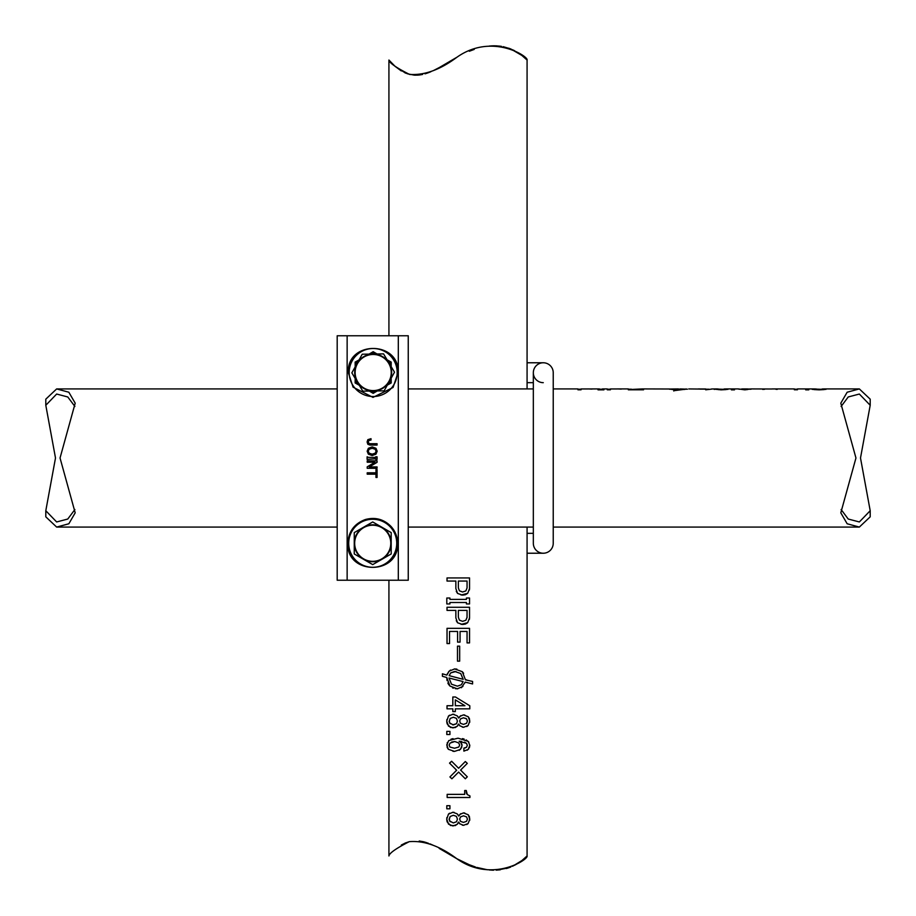 <?xml version="1.0" encoding="UTF-8"?>
<svg xmlns="http://www.w3.org/2000/svg" width="916" height="916" viewBox="0 0 916 916"><rect width="100%" height="100%" fill="white"/><g stroke="black" fill="none" stroke-linecap="round" stroke-linejoin="round"><path stroke-width="1.37" d="M553.23 372.72L553.23 543.28A9.95 9.95 0 0 1 543.28 553.23A9.95 9.95 0 0 1 533.33 543.28L533.33 372.72A9.95 9.95 0 0 0 543.28 382.67A9.95 9.95 0 0 1 533.33 372.72A9.95 9.95 0 0 1 543.28 362.77A9.95 9.95 0 0 1 553.23 372.72A9.95 9.95 0 0 0 543.28 362.77L527.078 362.77M553.23 543.28A9.95 9.95 0 0 1 543.28 553.23A9.95 9.95 0 0 1 533.33 543.28A9.95 9.95 0 0 0 543.28 553.23L527.078 553.23M388.922 580.229L388.922 855.956C389.357 853.139 396.136 848.376 409.28 841.655C424.177 840.441 439.989 846.109 456.729 858.647C491.846 883.665 528.921 859.265 527.078 855.956L521.96 860.513L512.548 866.284M508.815 867.784L497.056 870.12M493.541 870.2L491.652 870.131M475.45 866.994L469.175 864.693M456.775 858.67L449.401 854.388M446.275 852.521L439.176 848.388M433.176 845.296L430.829 844.243M428.379 843.27L423.776 841.827M423.593 841.781L419.219 840.991M409.36 841.632L404.975 843.144M521.605 55.223L527.078 60.044C528.921 56.792 492.018 32.358 456.901 57.261C440.218 69.742 424.429 75.456 409.509 74.402C396.193 67.681 389.334 62.895 388.922 60.044L395.197 66.456L405.616 73.131M419.551 74.975L422.39 74.494M439.451 67.463L456.477 57.49M469.416 51.216L472.244 50.117M489.339 46.04L493.735 45.8M495.762 45.823L500.502 46.224M503.193 46.682L510.533 48.857M513.303 50.071L521.96 55.498L510.773 48.96M461.091 595.045L467.698 593.305L469.542 588.564L469.542 577.939L447.019 577.939L447.019 581.053L455.859 581.053L455.859 588.564L457.565 593.431L462.569 595.148L465.328 594.747M469.542 598.022L466.427 598.022L466.427 599.373L449.928 599.373L449.928 598.022L446.802 598.022L446.802 603.942L449.928 603.942L449.928 602.499L466.427 602.499L466.427 603.942L469.542 603.942L469.542 598.022M449.527 631.445L457.576 631.445L457.576 642.116L460.061 642.116L460.061 631.445L467.057 631.445L467.057 642.906L469.542 642.906L469.542 628.33L447.031 628.33L447.031 643.559L449.527 643.559L449.527 631.445M461.446 687.721L465.202 682.099L472.576 683.943L472.576 681.435L465.465 679.855L462.305 671.691L454.668 668.932L449.138 671.165L446.894 675.115L442.417 673.798L442.417 676.306L446.756 677.485L449.928 686.05L457.302 688.809L462.935 686.439M458.744 718.052L457.164 715.808L452.951 714.228L448.474 716.072L446.756 721.075L448.474 726.09L452.951 727.934L457.164 726.354L458.481 724.109L459.672 725.69L463.485 727.27L468.099 725.564L469.805 721.075L468.225 716.736L463.485 714.892L459.935 716.335L458.744 718.052L460.805 715.636M457.828 738.216L448.737 740.597L446.756 744.937L448.336 749.288L454.531 751.395L460.462 749.414L462.042 745.464L460.851 742.567L459.145 741.25L466.519 743.357L467.309 745.338L466.519 747.307L463.885 748.097L463.885 751.131L468.225 749.414L469.805 745.338L468.225 741.388L458.275 738.227M467.309 794.584L466.255 790.508L464.698 790.508L464.698 794.367L447.157 794.367L447.157 797.493L469.942 797.493L469.942 795.912L467.309 794.584M458.744 816.076L457.164 813.843L452.951 812.263L448.474 814.106L446.756 819.11L448.474 824.114L452.951 825.957L457.164 824.377L458.481 822.133L459.672 823.713L463.485 825.293L468.099 823.587L469.805 819.11L468.225 814.759L463.485 812.916L459.935 814.37L458.744 816.076L460.805 813.66M446.802 805.702L446.802 808.817L449.928 808.817L449.928 805.702L446.802 805.702M455.172 771.696L449.928 776.94L451.897 778.783L458.618 772.073L465.328 778.783L467.309 776.814L460.588 770.093L467.309 763.372L465.328 761.528L458.618 768.249L451.634 761.265L449.527 763.108L456.637 770.23L449.928 776.94L451.897 778.783M446.802 731.392L446.802 734.518L449.928 734.518L449.928 731.392L446.802 731.392M452.825 708.835L452.825 711.595L455.321 711.595L455.321 708.835L469.805 708.835L469.805 705.801L455.458 696.984L452.825 696.984L452.825 705.721L447.019 705.721L447.019 708.835L452.825 708.835M457.485 646.146L457.485 661.157L459.672 661.157L459.672 646.146L457.485 646.146M461.091 624.391L467.698 622.651L469.542 617.899L469.542 607.285L447.019 607.285L447.019 610.399L455.859 610.399L455.859 617.899L457.565 622.777L462.569 624.494L465.328 624.094M388.922 60.044L388.922 335.771M527.078 60.044L527.078 388.922M527.078 527.078L527.078 855.956M395.036 66.307L401.3 70.944M407.276 73.749L414.272 75.146M415.177 75.181L418.955 75.043M426.49 73.394L430.875 71.734M433.211 70.692L439.291 67.544M443.081 65.38L445.405 64.005M469.633 51.124L472.782 49.922M508.815 48.216L514.586 50.712M520.849 861.349L516.063 864.475M510.773 867.051L506.456 868.528M487.117 869.708L476.778 867.418M469.335 864.761L456.992 858.796M449.573 854.491L445.439 852.017M432.02 844.758L429.89 843.854M425.013 842.159L422.585 841.541M401.3 845.056L405.765 842.812M419.333 841.003L423.57 841.77M423.799 841.827L426.341 842.56M430.909 844.277L433.211 845.308M439.291 848.456L443.058 850.62M445.405 851.995L456.489 858.521M483.637 869.135L487.449 869.753M489.327 869.971L493.277 870.189M496.209 870.154L500.239 869.811M514.586 865.288L521.96 860.513M501.567 46.384L496.438 45.857M494.961 45.811L491.445 45.88M474.225 49.407L469.335 51.25M457.015 57.193L449.573 61.509M445.348 64.04L439.348 67.509M428.894 72.536L425.013 73.841M422.585 74.459L419.379 74.998M417.856 75.135L414.158 75.135M410.265 74.585L405.032 72.879M458.275 815.435L457.977 814.862M457.748 814.519L457.164 813.843M454.084 812.343L452.641 812.274M449.584 813.213L448.474 814.106M446.859 817.587L446.768 819.362M446.779 819.728L446.962 821.183M447.157 821.915L450.512 825.499M450.546 825.511L455.218 825.602M455.241 825.591L457.531 823.976M457.989 823.335L458.481 822.133M458.744 822.133L459.832 823.873M462.328 825.179L463.885 825.282M466.748 824.56L468.099 823.587M469.69 820.473L469.461 816.774M469.45 816.74L468.225 814.759M464.744 813.019L463.21 812.927M449.172 819.683L450.191 816.477L453.351 815.286L456.374 816.339L457.428 819.11L456.512 821.744L453.351 822.923L449.619 821.011M466.519 816.866L467.435 819.11L466.519 821.343L463.485 822.396L460.462 821.343L459.672 818.973L460.588 816.866L463.485 815.812L466.519 816.866L467.435 819.11L466.519 821.343L463.485 822.396L460.462 821.343L459.672 818.973L460.588 816.866L463.485 815.812M450.191 821.744L449.138 819.11L450.191 816.477M453.351 815.286L456.374 816.339M466.897 794.092L466.484 793.245M466.347 792.718L466.255 791.687M451.977 778.703L455.218 775.474M455.332 775.348L456.935 773.745M458.618 772.073L463.656 777.112M465.328 778.783L467.309 776.814M462.443 771.948L460.668 770.013M465.546 765.135L467.309 763.372L465.328 761.528L460.611 766.257M458.618 768.249L456.866 766.497M453.741 763.372L451.634 761.265L449.607 763.2M455.504 769.085L456.454 770.413M461.355 743.162L460.691 742.407M460.851 742.567L459.145 741.25L460.851 742.567M459.523 741.262L461.469 741.376M464.561 742.12L466.519 743.357M465.294 747.948L463.885 748.097M467.206 750.227L468.809 748.716M469.439 747.548L469.805 745.338M468.855 742.155L466.221 739.933M464.103 739.029L462.431 738.617M453.019 738.628L451.004 739.201M447.294 742.578L447.111 747.261L448.336 749.288M452.905 751.292L454.531 751.395M459.214 750.341L461.641 747.639L462.007 744.948M461.95 744.536L461.744 743.884M458.744 747.044L454.531 748.235L449.928 747.044L449.138 745.074L450.054 743.094L454.794 741.513L458.744 742.968L459.672 745.2L458.744 747.044L454.531 748.235M451.588 742.075L454.794 741.513M449.928 747.044L449.138 745.074M458.744 742.968L459.672 745.2M458.355 717.617L457.977 716.839M457.748 716.495L457.164 715.808M454.084 714.32L452.641 714.24M449.584 715.19L448.474 716.072M446.859 719.564L446.779 721.648M446.779 721.705L446.939 723.022M447.157 723.88L450.512 727.464M450.546 727.487L455.218 727.567M455.241 727.567L457.531 725.953M457.599 725.861L458.481 724.109M458.744 724.109L459.832 725.85M462.328 727.144L463.885 727.258M466.748 726.537L468.099 725.564M469.69 722.449L469.461 718.751M469.45 718.705L468.225 716.736M464.744 714.995L463.21 714.904M449.172 721.659L450.191 718.442L453.351 717.262L456.374 718.316L457.428 721.075L456.512 723.72L452.653 724.854M456.512 723.72L453.351 724.899L449.619 722.987M467.435 721.075L466.519 723.319L463.485 724.373L460.462 723.319L459.672 720.949L460.588 718.842L463.485 717.789L466.519 718.842L467.435 721.075L466.519 723.319L463.485 724.373L460.462 723.319L459.672 720.949L460.588 718.842M465.763 718.304L466.519 718.842M450.191 723.72L449.138 721.075M459.053 699.194L455.458 696.984M455.321 699.881L464.939 705.721L455.321 705.721L455.321 699.881L464.939 705.721M442.417 676.306L446.756 677.485L447.077 680.634M447.832 683.004L448.474 684.218M448.508 684.286L449.928 686.05M452.607 687.893L453.317 688.179M455.355 688.66L457.725 688.798M465.042 682.786L465.202 682.099M465.431 682.157L470.503 683.428M467.641 680.348L465.465 679.466M463.611 673.294L462.305 671.691M456.844 669.092L454.313 668.943M450.512 670.077L448.542 671.829M447.661 673.18L447.26 674.027M461.378 684.733L457.428 686.176L451.508 684.206L449 678.012L463.095 681.573L461.378 684.733L457.428 686.176L451.508 684.206L449 678.012M456.031 679.787L463.095 681.573M450.718 672.882L454.668 671.428L460.725 673.535L463.221 679.328L449.138 675.642L450.718 672.882L455.985 671.508M460.725 673.535L463.107 679.306M459.695 678.413L456.168 677.485M456.26 620.647L457.565 622.777M465.362 624.082L467.698 622.651M469.404 619.365L469.542 617.899M467.057 617.247L465.855 620.269L462.569 621.334L459.408 620.143L458.355 617.247L458.355 610.399L467.057 610.399L467.034 617.716M465.855 620.269L462.569 621.334L459.408 620.143M456.26 591.301L457.565 593.431M465.362 594.736L467.698 593.305M469.404 590.018L469.542 588.564M467.057 587.9L465.855 590.935L462.569 591.988L459.408 590.797L458.355 587.9L458.355 581.053L467.057 581.053L467.057 587.9L465.855 590.935M462.569 591.988L459.408 590.797M841.106 406.475L848.239 396.96L859.345 394.04L870.2 405.273L860.502 458L870.2 510.727L859.345 521.96L848.216 519.029L841.106 509.525M74.894 509.525L67.761 519.04L56.655 521.96L45.8 510.727L55.498 458L45.8 405.273L56.655 394.04L67.784 396.971L74.894 406.475M553.23 388.922L577.939 388.922L577.939 389.804L581.053 389.804L581.053 388.957L599.373 388.922L599.373 389.689L598.011 389.838L603.942 389.838L602.499 388.922L607.274 388.922L607.274 389.804L610.399 389.804L610.399 388.957L623.143 388.922L628.33 388.922L628.33 389.804L643.559 389.804L631.445 389.449L642.116 388.934M599.373 389.403L598.011 389.838M671.691 389.06L668.92 389.002L675.115 389.827L673.798 390.708L686.176 389.117M688.809 388.934L705.709 389.117L705.709 389.804L711.595 389.117M646.146 388.934L668.92 389.002M718.052 388.934L714.228 389.117L721.075 389.85L726.079 389.586L727.922 389.117L725.289 388.922L738.227 388.922L744.937 389.85L750.891 388.922L772.062 389.002M727.922 389.392L724.109 388.957M711.595 388.979L716.862 388.922L714.228 389.392M739.075 389.208L738.216 388.922M742.567 388.991L741.25 389.208M751.395 389.014L748.223 389.014M772.062 388.934L794.367 388.922L794.367 389.781L797.481 389.781L797.481 388.922L814.897 388.922L812.252 389.117L814.095 389.586L819.11 389.85L824.114 389.586L825.957 389.117L823.312 388.922L859.345 388.922L870.2 399.17L870.2 405.273M825.957 389.392L822.133 388.957M816.076 388.934L812.252 389.392M805.691 389.838L808.817 389.838M731.392 389.838L734.518 389.838M700.03 388.968L698.542 388.922M45.8 405.273L45.8 399.17L56.655 388.922L68.837 392.231L75.192 403.166L60.044 458L75.192 512.834L68.849 523.769L56.655 527.078L45.8 516.83L45.8 510.727M870.2 510.727L870.2 516.83L859.345 527.078L847.163 523.769L840.808 512.834L855.956 458L840.808 403.166L847.151 392.231L859.345 388.922M816.076 389.208L815.286 389.208M822.133 389.208L822.923 389.208M822.923 389.369L815.286 389.082L822.923 389.369M822.923 389.082L821.744 389.655M821.744 389.369L819.11 389.781M819.11 389.495L816.465 389.655M816.465 389.369L815.286 389.082M777.249 389.357L775.898 389.289M764.654 389.277L762.673 389.392M751.086 389.208L748.235 389.208M747.044 389.689L748.235 389.014L745.074 389.781L741.513 389.289L742.956 388.934M747.044 389.403L745.074 389.781M745.074 389.495L743.094 389.666M743.094 389.38L741.513 389.002M718.052 389.208L717.262 389.208M724.109 389.208L724.899 389.208M724.899 389.369L717.262 389.082L724.899 389.369M724.899 389.082L723.709 389.655M723.709 389.369L721.075 389.781M721.075 389.495L718.442 389.655M718.442 389.369L717.262 389.082M699.87 389.117L705.709 389.117M699.87 388.979L705.709 388.979M675.115 389.827L673.798 390.995M686.176 389.208L678.012 389.804L680.279 388.922L687.435 389.208M675.642 389.781L671.428 389.002L677.966 388.922L675.642 389.781L678.699 389.208M675.642 389.495L672.882 389.598M672.882 389.311L671.428 389.002M679.145 389.071L677.966 388.922M686.176 388.934L684.206 389.518M684.206 389.231L678.012 389.518M631.445 389.449L643.559 389.804M610.399 388.957L617.247 388.957M621.323 389.082L617.247 388.922M602.499 389.403L603.942 389.838M581.053 388.957L587.9 388.957M591.988 389.082L587.9 388.922M367.213 460.851L377.06 460.851L377.06 462.34L369.285 466.908L377.06 466.908L377.06 468.271L367.213 468.271L367.213 466.828L374.988 462.225L367.213 462.225L367.213 460.851M368.358 448.29L372.171 446.905L375.972 448.29L377.174 451.222L375.972 454.164L372.171 455.55L368.358 454.164L367.156 451.222L368.358 448.29M398.311 580.229L337.191 580.229L337.191 335.771L408.25 335.771L408.25 580.229L398.311 580.229L398.311 335.771M370.03 443.71L377.06 443.71L377.06 445.073L369.972 445.073L367.843 444.271L367.098 441.959L367.843 439.657L371.014 438.684L371.014 440.001L368.77 440.585L368.301 441.901L368.713 443.23L370.03 443.71M375.697 456.809L377.06 456.809L377.06 459.408L375.697 459.408L375.697 458.767L367.11 459.408L367.11 456.809L368.484 457.405L375.697 457.405L375.697 456.809M375.972 469.565L377.06 469.565L377.06 477.454L375.972 477.454L375.972 474.167L367.213 474.167L367.213 472.805L375.972 472.805L375.972 469.565M375.216 453.18L376.087 451.222L375.216 449.264L372.171 448.29L369.114 449.264L368.243 451.222L369.114 453.18L372.171 454.164L375.216 453.18M361.053 386.277L355.133 382.945L355.19 378.445M391.155 376.155L391.224 382.945L387.296 385.155M379.018 389.907L373.178 393.365L369.308 391.063M390.239 379.877L390.239 382.373L388.189 383.564M375.342 390.972L373.178 392.22L371.129 391.04M358.293 383.621L356.129 382.373L355.133 382.945M356.129 380.014L356.129 382.373M358.179 361.499L356.129 362.679L356.129 365.175M371.014 354.08L373.178 352.832L375.228 354.023M388.075 361.431L390.239 362.679L390.239 365.049M355.213 368.896L355.133 362.106L359.061 359.908M367.339 355.145L373.178 351.687L377.049 353.988M385.315 358.786L391.224 362.106L391.178 366.618M373.178 352.832L373.178 351.687M391.224 362.106L390.239 362.679M356.129 362.679L355.133 362.106M391.224 382.945L390.239 382.373M373.178 393.365L373.178 392.22M354.675 543.28A18.045 18.045 0 0 1 372.72 525.223A18.045 18.045 0 0 1 390.777 543.28A18.045 18.045 0 0 1 372.72 561.325A18.045 18.045 0 0 1 354.675 543.28A18.045 18.045 0 0 0 372.72 561.325A18.045 18.045 0 0 0 390.777 543.28M354.252 543.28A18.48 18.48 0 0 1 381.961 527.273A18.48 18.48 0 0 1 381.961 559.275A18.48 18.48 0 0 1 354.252 543.28L354.252 532.608L372.72 521.948L391.201 532.608L391.201 553.951L372.72 564.611L354.252 553.951L354.252 543.28M357.412 363.744A18.045 18.045 0 0 1 381.961 356.759A18.045 18.045 0 0 1 388.957 381.308A18.045 18.045 0 0 1 364.396 388.304A18.045 18.045 0 0 1 357.412 363.744A18.045 18.045 0 0 0 364.396 388.304A18.045 18.045 0 0 0 388.957 381.308M357.034 363.538A18.48 18.48 0 0 1 389.037 363.045A18.48 18.48 0 0 1 373.465 391.006A18.48 18.48 0 0 1 357.034 363.538L362.232 354.217L383.564 353.885L394.51 372.194L384.136 390.834L362.805 391.166L351.847 372.858L357.034 363.538M347.141 335.771L347.141 580.229M348.71 543.28A24.011 24.011 0 0 0 372.72 567.29A24.011 24.011 0 0 0 396.731 543.28A24.011 24.011 0 0 0 372.72 519.269A24.011 24.011 0 0 0 348.71 543.28M349.168 372.526A24.011 24.011 0 0 0 373.178 396.536A24.011 24.011 0 0 0 397.189 372.526A24.011 24.011 0 0 0 373.178 348.515A24.011 24.011 0 0 0 349.168 372.526M354.389 543.28A18.331 18.331 0 0 1 372.72 524.948A18.331 18.331 0 0 1 391.052 543.28A18.331 18.331 0 0 1 372.72 561.611A18.331 18.331 0 0 1 354.389 543.28M357.16 363.606A18.331 18.331 0 0 1 382.098 356.507A18.331 18.331 0 0 1 389.197 381.445A18.331 18.331 0 0 1 364.259 388.544A18.331 18.331 0 0 1 357.16 363.606M533.33 533.33L527.078 533.33M527.078 382.67L533.33 382.67M56.655 388.922L337.191 388.922M408.25 388.922L533.33 388.922M642.116 388.922L646.146 388.922M56.655 527.078L337.191 527.078M408.25 527.078L533.33 527.078M553.23 527.078L859.345 527.078M794.367 389.208L797.481 389.208M738.937 389.208L741.513 389.208M742.372 388.922L747.571 388.922M705.709 389.208L708.835 389.208M669.447 389.208L671.428 389.208M628.33 389.208L631.445 389.208M607.274 389.208L610.399 389.208M599.373 389.208L602.499 389.208M577.939 389.208L581.053 389.208M397.59 543.28C399.136 575.362 346.317 575.374 347.851 543.28C348.515 531.52 354.366 523.597 365.404 519.509C375.331 516.887 383.907 519.235 391.121 526.54C395.357 531.314 397.521 536.89 397.59 543.28M398.059 372.526L393.067 387.468L372.984 397.395L353.061 387.147L348.309 372.526C346.763 340.443 399.594 340.443 398.059 372.526"/></g></svg>
